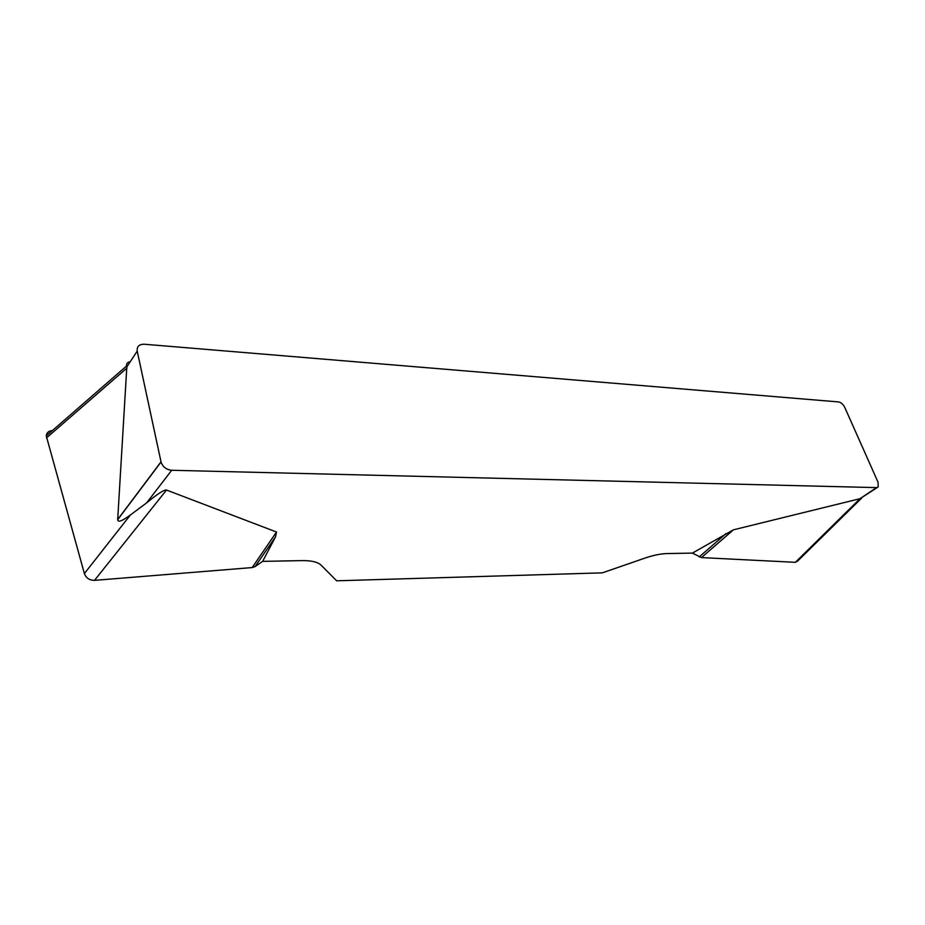 <?xml version="1.0" encoding="UTF-8"?>
<svg xmlns="http://www.w3.org/2000/svg" width="925" height="925" viewBox="0 0 925 925"><rect width="100%" height="100%" fill="white"/><g stroke="black" fill="none" stroke-linecap="round" stroke-linejoin="round"><path stroke-width="1.39" d="M137.212 351.107L126.818 366.959L117.695 519.492L161.019 461.829L137.212 351.107C136.75 346.54 139.085 344.239 144.219 344.227L838.547 401.924C841.068 402.433 843.149 404.283 844.791 407.451L878.056 482.237L878.218 486.92L876.565 487.614L171.692 470.27L146.659 502.853L130.379 514.994C122.135 521.099 117.903 522.671 117.695 519.7L161.054 461.991C162.742 466.905 166.28 469.657 171.692 470.27M146.659 502.853C157.528 493.869 164.141 489.591 166.512 490.042L276.506 532.025L275.546 536.812L262.642 561.371L255.127 566.551L252.178 567.568L94.512 580.368C89.494 580.333 86.118 578.067 84.383 573.558L46.262 435.906C46.643 432.68 48.701 430.888 52.436 430.518M797.547 561.128L795.361 562.319L701.439 557.59L692.397 553.092L666.937 553.578C660.589 553.763 653.258 555.266 644.968 558.087L602.337 572.852L336.654 580.808L321.044 565.129C317.784 562.03 311.505 560.515 302.221 560.608L262.642 561.371M692.397 553.092L733.433 529.828L860.03 498.691L877.305 487.521M126.818 366.959L126.54 366.057C126.355 363.467 127.569 362.057 130.182 361.825M797.951 559.775L795.338 562.319L701.439 557.59L733.433 529.828M699.231 556.896L726.044 533.575M252.178 567.568L276.506 532.025M255.127 566.551L275.546 536.812M859.949 498.702L876.565 487.614M795.361 562.319L860.03 498.691M126.956 368.034L46.493 437.895M84.383 573.558L130.379 514.994M166.512 490.042L94.512 580.368M797.732 560.955L861.765 497.985M46.377 435.802L126.609 365.965"/></g></svg>
